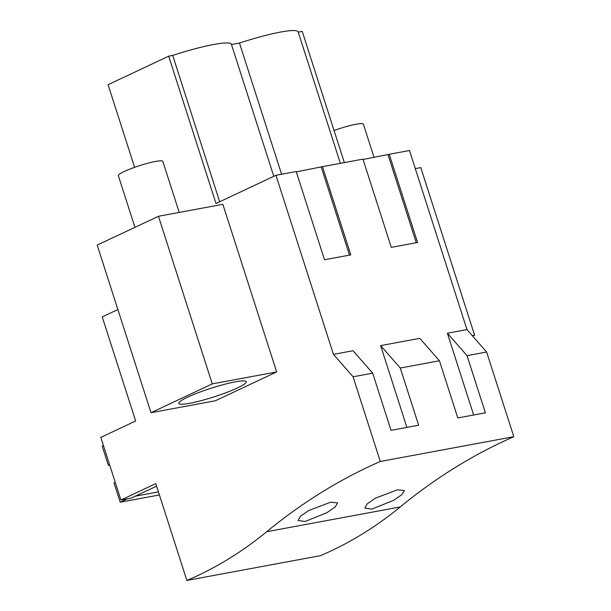 <?xml version="1.0" encoding="UTF-8"?>
<svg xmlns="http://www.w3.org/2000/svg" width="611" height="611" viewBox="0 0 611 611"><rect width="100%" height="100%" fill="white"/><g stroke="black" fill="none" stroke-linecap="round" stroke-linejoin="round"><path stroke-width="0.92" d="M473.655 415.006L447.397 333.224L466.98 329.589L486.623 352.012L513.813 436.697A896.925 626.741 -100.5 0 0 400.236 506.939L266.702 531.715A603.691 421.834 -100.5 0 1 186.851 580.45L155.767 483.637L120.925 500.019L131.182 498.118L156.584 486.173M186.851 580.45L320.385 555.674A603.691 421.834 -100.5 0 0 400.236 506.939M344.344 162.602L302.224 31.398L298.237 32.139M466.98 329.589L409.485 150.512L389.245 154.27L417.573 242.483L391.284 247.363L362.965 159.143L322.478 166.658L350.806 254.871L324.517 259.751L296.198 171.531L275.958 175.288L215.989 203.494L168.689 56.174L108.071 84.685L134.603 167.338M513.813 436.697L380.286 461.473L353.097 376.788L333.453 354.365L275.958 175.288M120.925 500.019L100.815 437.384L135.657 421.002L102.236 316.903L117.877 309.548M380.286 461.473A896.925 626.741 -100.5 0 0 266.702 531.715M276.668 371.939L222.855 204.326L158.455 216.279L212.269 383.884L276.668 371.939L215.4 400.755L151.001 412.708L212.269 383.884M353.097 376.788L372.679 373.153L391.04 430.335L418.634 425.218L400.281 368.028L439.446 360.765L457.807 417.947L485.401 412.83L467.041 355.64L486.623 352.012M371.824 509.093L364.836 508.108L367.242 503.831L375.475 498.148L397.509 489.785L404.421 490.518L401.931 494.582L393.69 500.317L371.824 509.093M305.057 521.481L326.923 512.705L335.164 506.97L337.662 502.906L330.742 502.173L308.715 510.536L300.475 516.219L298.069 520.496L305.057 521.481M281.595 174.242L239.474 43.037L231.477 44.527M239.474 43.037A56.953 7.332 -17.8 0 1 298.16 31.894L340.365 163.336M219.685 201.752L172.707 55.425L168.689 56.174M172.707 55.425A56.953 7.332 -17.8 0 1 231.393 44.282L273.789 176.312M296.297 171.859L322.478 166.658M363.064 159.471L389.245 154.27M333.453 354.365L353.036 350.737L372.679 373.153M439.446 360.765L419.803 338.349L380.638 345.612L406.895 427.395M447.397 333.224L467.041 355.64M472.693 336.111L474.602 335.21L420.788 167.605L415.297 168.621M472.28 335.645L474.602 335.21M180.604 404.177A35.4 4.56 162.2 0 0 218.753 395.302A35.4 4.56 162.2 0 0 246.225 381.745A35.4 4.56 162.2 0 0 244.431 380.959A35.4 4.56 162.2 0 0 206.289 389.826A35.4 4.56 162.2 0 0 178.817 403.39A35.4 4.56 162.2 0 0 180.604 404.177M151.001 412.708L97.187 245.095L158.455 216.279M380.638 345.612L400.281 368.028M321.279 167.223L349.5 255.115M388.046 154.835L416.267 242.727M115.265 482.385L114.02 482.965L120.207 502.234L127.5 498.805M103.435 445.541L102.19 446.129L108.376 465.391L109.728 465.139M109.621 464.811L108.376 465.391M120.207 502.234L159.402 494.956M135.298 496.185L158.425 491.893M334.049 130.525A23.355 3.009 -17.8 0 1 362.193 123.621A23.355 3.009 -17.8 0 1 363.377 124.14L374.062 157.432M134.939 227.338L118.343 175.64A23.355 3.009 -17.8 0 1 136.467 166.688A23.355 3.009 -17.8 0 1 161.632 160.838A23.355 3.009 -17.8 0 1 162.816 161.357L179.214 212.422"/></g></svg>
